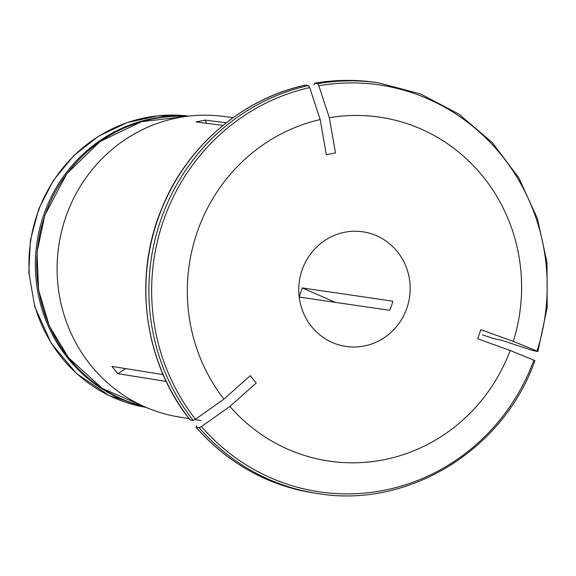 <?xml version="1.0" encoding="UTF-8"?>
<svg xmlns="http://www.w3.org/2000/svg" width="576" height="576" viewBox="0 0 576 576"><rect width="100%" height="100%" fill="white"/><g stroke="black" fill="none" stroke-linecap="round" stroke-linejoin="round"><path stroke-width="0.86" d="M34.805 306.778L28.829 272.369M144.72 406.793A147.247 141.473 -81.7 0 1 43.69 214.999A147.247 141.473 -81.7 0 1 187.229 116.302M222.984 125.395L196.07 121.932L205.207 120.103L206.46 123.271M305.338 85.097L305.438 85.097A207.598 199.454 98.3 0 0 190.145 419.933L189.994 419.854M482.479 334.814L493.121 338.436L501.394 340.207A783527.35 41831.87 -161 0 0 532.21 350.359L537.89 351.562L537.062 351.065A763310.801 40752.526 -161 0 0 513.281 341.388A173.822 167.004 98.3 0 0 329.328 117.727L335.455 152.914L326.318 154.742L320.191 119.556A763311.096 200264.846 78.7 0 0 309.701 87.566L308.455 85.536L305.438 85.097M196.639 425.83L196.142 427.226L199.159 427.666L201.492 426.542A763311.096 159512.299 -39.4 0 0 229.918 406.44L256.241 382.982L250.243 375.689L223.92 399.146A173.822 167.004 98.3 0 1 320.191 119.556M534.751 360.677L533.923 360.18A763311.096 40752.54 -161 0 0 510.142 350.503L477.684 338.782L480.823 329.659L513.281 341.388M125.77 368.626L117.893 373.687L166.212 381.442M195.998 427.154L196.142 427.226A207.598 199.454 98.3 0 0 315.425 493.222L318.442 493.661C408.413 508.543 503.647 449.986 534.902 360.684M299.196 297.065L389.736 310.313L391.529 305.827L392.875 301.198L302.256 287.935L335.462 302.371M537.89 351.562L547.2 307.418L546.984 262.382L537.401 218.563L518.918 178.027L492.386 142.682L459.058 114.206L420.509 93.938L378.554 82.85A207.598 199.454 98.3 0 0 317.592 83.714L318.838 85.745A763310.801 200264.767 78.7 0 1 329.328 117.727M229.918 406.44A173.822 167.004 98.3 0 0 510.142 350.503M406.894 308.074A57.931 55.663 -81.7 0 1 346.075 346.45A57.931 55.663 -81.7 0 1 299.383 281.066A57.931 55.663 -81.7 0 1 362.851 231.804A57.931 55.663 -81.7 0 1 406.894 308.074M299.174 296.914L302.256 287.935M308.455 85.536A207.598 199.454 98.3 0 0 193.154 420.379L195.494 419.249A763310.801 159512.242 -39.4 0 0 223.92 399.146M317.592 83.714L314.575 83.268L313.985 85.032M375.545 82.411C355.183 79.452 334.829 79.74 314.489 83.268L314.575 83.268A207.598 199.454 98.3 0 1 375.545 82.411L378.554 82.85M226.217 122.81L205.207 120.103M163.109 374.616L111.895 366.401L117.893 373.687M193.154 420.379L190.145 419.933M189.036 418.637L178.697 416.93A151.927 145.966 -81.7 0 1 65.707 217.31A151.927 145.966 -81.7 0 1 222.689 116.323L233.086 117.655M28.8 272.369L30.398 240.149L38.729 208.994L53.388 180.382L73.685 155.7L98.647 136.13L127.094 122.623L157.637 115.834L188.82 116.107A147.247 141.473 98.3 0 0 37.267 214.063A147.247 141.473 98.3 0 0 29.362 275.357M34.423 304.416A147.247 141.473 98.3 0 0 146.189 407.434L109.044 395.51L76.558 373.543L51.17 343.202L34.776 306.785M199.159 427.666A207.598 199.454 98.3 0 0 318.442 493.661M201.492 426.542A205.661 197.597 98.3 0 0 533.923 360.18M537.062 351.065A205.661 197.597 98.3 0 0 318.838 85.745M309.701 87.566A205.661 197.597 98.3 0 0 195.494 419.249M45.014 215.194A147.247 141.473 -81.7 0 1 186.588 116.381L141.458 121.694L100.102 141.502L66.758 173.779L44.82 215.201L37.03 252.202L38.556 289.937L49.291 325.915L68.551 357.782L102.47 388.548L144.137 406.534A147.247 141.473 -81.7 0 1 45.014 215.194M195.998 427.162C228.218 463.745 268.027 485.762 315.425 493.222M189.986 419.854C143.597 361.894 132.53 276.466 162.382 206.993C187.524 145.706 242.604 98.719 305.33 85.097M194.954 419.609L201.074 420.617"/></g></svg>
